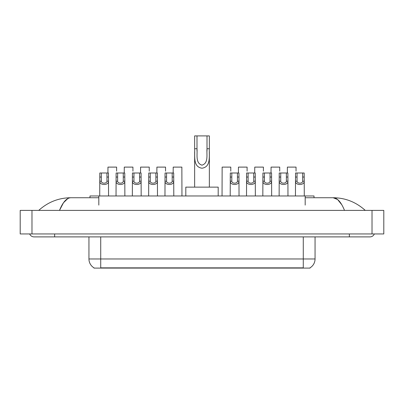 <?xml version="1.0" encoding="UTF-8"?>
<svg xmlns="http://www.w3.org/2000/svg" width="404" height="404" viewBox="0 0 404 404"><rect width="100%" height="100%" fill="white"/><g stroke="black" fill="none" stroke-linecap="round" stroke-linejoin="round"><path stroke-width="0.61" d="M89.981 197.733L89.981 195.965L314.019 195.965L314.019 197.733M310.05 267.807L310.05 268.094L93.95 268.094L93.95 267.807M54.646 233.946L54.646 236.89L369.963 236.89A4.712 4.712 0 0 0 374.331 233.946A4.712 4.712 0 0 1 369.963 236.89A4.712 4.712 0 0 0 374.331 233.946A4.712 4.712 0 0 1 369.963 236.89M29.669 233.946A4.712 4.712 0 0 0 34.037 236.89A4.712 4.712 0 0 1 29.669 233.946A4.712 4.712 0 0 0 34.037 236.89L54.646 236.89M344.501 210.393C341.122 202.076 337.33 197.859 333.118 197.733L305.187 197.733M98.813 197.733L70.882 197.733C66.67 197.859 62.878 202.076 59.499 210.393L63.463 202.778L67.822 198.561M31.977 210.393L383.8 210.393L383.8 233.946L20.2 233.946L20.2 210.393L31.977 210.393L31.977 233.946M383.8 210.393L383.8 233.946M364.251 209.484L365.251 210.393C355.985 202.045 345.274 197.824 333.118 197.733L337.603 199.526L341.804 204.767M39.749 209.484L38.749 210.393C47.97 202.066 58.681 197.844 70.882 197.733M94.036 267.857A10.302 10.302 0 0 1 88.946 258.969L100.722 258.969L100.722 267.857L303.278 267.857L303.278 258.969L315.054 258.969L315.054 236.89M88.946 258.969L88.946 236.89M309.964 267.857A10.302 10.302 0 0 0 315.054 258.969M101.328 172.998L101.318 181.204C101.419 183.815 106.858 183.815 106.959 181.204L106.944 172.998L99.808 172.998L99.722 195.965M106.944 172.998L108.464 172.998L108.555 195.965M108.555 180.139L108.474 181.204C108.822 185.588 99.45 185.588 99.803 181.204L99.722 180.139M117.64 172.998L117.625 181.204C117.731 183.815 123.164 183.815 123.27 181.204L123.255 172.998L116.12 172.998L116.034 195.965M123.255 172.998L124.775 172.998L124.866 195.965M124.866 180.139L124.78 181.204C125.134 185.588 115.761 185.588 116.115 181.204L116.034 180.139M133.951 172.998L133.936 181.204C134.037 183.815 139.476 183.815 139.577 181.204L139.567 172.998L132.431 172.998L132.34 195.965M139.567 172.998L141.087 172.998L141.173 195.965M141.173 180.139L141.092 181.204C141.445 185.588 132.073 185.588 132.421 181.204L132.34 180.139M150.258 172.998L150.248 181.204C150.349 183.815 155.787 183.815 155.888 181.204L155.878 172.998L148.743 172.998L148.652 195.965M155.878 172.998L157.393 172.998L157.484 195.965M157.484 180.139L157.403 181.204C157.757 185.588 148.379 185.588 148.733 181.204L148.652 180.139M166.569 172.998L166.559 181.204C166.66 183.815 172.099 183.815 172.2 181.204L172.19 172.998L165.054 172.998L164.963 195.965M172.19 172.998L173.705 172.998L173.796 195.965M173.796 180.139L173.715 181.204C174.068 185.588 164.691 185.588 165.044 181.204L164.963 180.139M231.81 172.998L231.8 181.204C231.901 183.815 237.34 183.815 237.441 181.204L237.431 172.998L230.295 172.998L230.204 195.965M237.431 172.998L238.946 172.998L239.037 195.965M239.037 180.139L238.956 181.204C239.309 185.588 229.932 185.588 230.285 181.204L230.204 180.139M248.122 172.998L248.112 181.204C248.213 183.815 253.651 183.815 253.752 181.204L253.742 172.998L246.607 172.998L246.516 195.965M253.742 172.998L255.257 172.998L255.348 195.965M255.348 180.139L255.267 181.204C255.621 185.588 246.243 185.588 246.597 181.204L246.516 180.139M264.433 172.998L264.423 181.204C264.524 183.815 269.963 183.815 270.064 181.204L270.049 172.998L262.913 172.998L262.827 195.965M270.049 172.998L271.569 172.998L271.66 195.965M271.66 180.139L271.579 181.204C271.927 185.588 262.555 185.588 262.908 181.204L262.827 180.139M280.745 172.998L280.729 181.204C280.836 183.815 286.269 183.815 286.375 181.204L286.36 172.998L279.225 172.998L279.134 195.965M286.36 172.998L287.88 172.998L287.966 195.965M287.966 180.139L287.885 181.204C288.239 185.588 278.866 185.588 279.22 181.204L279.134 180.139M297.056 172.998L297.041 181.204C297.142 183.815 302.581 183.815 302.682 181.204L302.672 172.998L295.536 172.998L295.445 195.965M302.672 172.998L304.192 172.998L304.278 195.965M304.278 180.139L304.197 181.204C304.55 185.588 295.178 185.588 295.526 181.204L295.445 180.139M116.62 171.15L116.62 167.11L107.964 167.11L107.913 172.998M132.931 171.15L132.931 167.11L124.275 167.11L124.225 172.998M149.243 171.15L149.243 167.11L140.587 167.11L140.536 172.998M165.549 171.15L165.549 167.11L156.898 167.11L156.848 172.998M181.952 195.965L181.861 167.11L173.205 167.11L173.159 172.998M230.795 171.15L230.795 167.11L222.139 167.11L222.048 195.965M247.102 171.15L247.102 167.11L238.451 167.11L238.4 172.998M263.413 171.15L263.413 167.11L254.757 167.11L254.707 172.998M279.725 171.15L279.725 167.11L271.069 167.11L271.018 172.998M296.036 171.15L296.036 167.11L287.38 167.11L287.33 172.998M196.995 135.906L209.358 135.906L209.358 148.733C208.944 156.197 211.156 166.913 201.99 168.21C192.824 166.857 195.071 156.191 194.642 148.733L194.642 135.906L196.995 135.906L196.995 151.131M194.642 148.733L196.995 148.733C197.536 154.575 195.268 163.064 201.934 165.155C208.732 163.277 206.474 154.626 207.005 148.733L207.005 135.906M209.358 148.733L207.005 148.733L207.005 151.167M194.642 151.768L194.642 187.133M209.358 151.773L209.358 187.133M218.19 195.965L218.19 187.133L185.81 187.133L185.81 195.965M302.101 268.094L302.101 267.807M101.899 268.094L101.899 267.807M98.813 205.091L98.813 195.965M305.187 205.091L305.187 195.965M349.354 233.946L349.354 236.89M372.023 210.393L372.023 233.946M100.722 236.89L100.722 258.969L303.278 258.969L303.278 236.89M108.474 181.204L106.959 181.204M101.318 181.204L99.803 181.204M101.328 177.038L99.808 177.038M108.464 177.038L106.944 177.038M124.78 181.204L123.27 181.204M117.625 181.204L116.115 181.204M117.64 177.038L116.12 177.038M124.775 177.038L123.255 177.038M141.092 181.204L139.577 181.204M133.936 181.204L132.421 181.204M133.951 177.038L132.431 177.038M141.087 177.038L139.567 177.038M157.403 181.204L155.888 181.204M150.248 181.204L148.733 181.204M150.258 177.038L148.743 177.038M157.393 177.038L155.878 177.038M173.715 181.204L172.2 181.204M166.559 181.204L165.044 181.204M166.569 177.038L165.054 177.038M173.705 177.038L172.19 177.038M238.956 181.204L237.441 181.204M231.8 181.204L230.285 181.204M231.81 177.038L230.295 177.038M238.946 177.038L237.431 177.038M255.267 181.204L253.752 181.204M248.112 181.204L246.597 181.204M248.122 177.038L246.607 177.038M255.257 177.038L253.742 177.038M271.579 181.204L270.064 181.204M264.423 181.204L262.908 181.204M264.433 177.038L262.913 177.038M271.569 177.038L270.049 177.038M287.885 181.204L286.375 181.204M280.729 181.204L279.22 181.204M280.745 177.038L279.225 177.038M287.88 177.038L286.36 177.038M304.197 181.204L302.682 181.204M297.041 181.204L295.526 181.204M297.056 177.038L295.536 177.038M304.192 177.038L302.672 177.038"/></g></svg>
